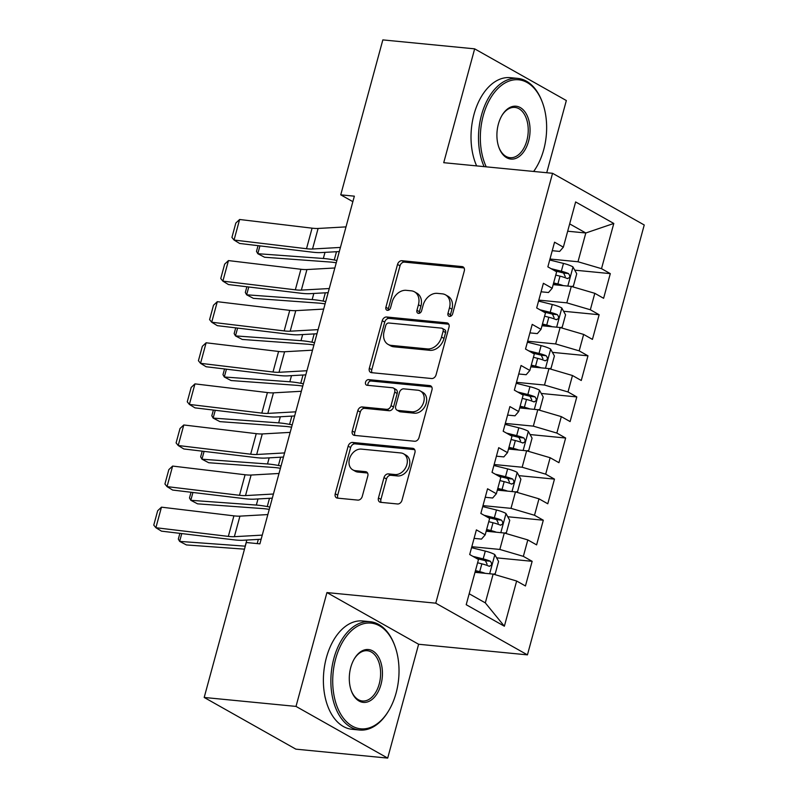 <?xml version="1.0" encoding="UTF-8"?>
<svg xmlns="http://www.w3.org/2000/svg" width="798" height="798" viewBox="0 0 798 798"><rect width="100%" height="100%" fill="white"/><g stroke="black" fill="none" stroke-linecap="round" stroke-linejoin="round"><path stroke-width="1.2" d="M449.543 316.397A2.993 2.264 -60.6 0 0 452.646 313.804L464.296 270.941A4.269 3.232 -60.6 0 0 463.059 266.891A4.269 3.232 -60.6 0 0 462.052 266.582L401.973 260.717A4.269 3.232 -60.6 0 0 397.534 264.427L385.893 307.29A2.993 2.264 -60.6 0 0 386.761 310.123A2.993 2.264 -60.6 0 0 387.459 310.342A2.993 2.264 -60.6 0 0 390.561 307.749L392.067 302.203A13.676 10.354 -60.6 0 1 406.262 290.332L411.269 290.821A13.676 10.354 -60.6 0 1 414.471 291.819A13.676 10.354 -60.6 0 1 418.441 304.766L416.935 310.312A2.993 2.264 -60.6 0 0 417.803 313.155A2.993 2.264 -60.6 0 0 418.501 313.365A2.993 2.264 -60.6 0 0 421.603 310.771L423.11 305.225A13.676 10.354 -60.6 0 1 437.304 293.355L442.311 293.844A13.676 10.354 -60.6 0 1 445.513 294.841A13.676 10.354 -60.6 0 1 449.483 307.799L447.977 313.345A2.993 2.264 -60.6 0 0 448.845 316.178A2.993 2.264 -60.6 0 0 449.543 316.397M378.452 497.972A4.269 3.232 -60.6 0 0 379.688 502.022A4.269 3.232 -60.6 0 0 380.696 502.331L397.554 503.977A4.269 3.232 -60.6 0 0 401.983 500.266L414.92 452.666A4.269 3.232 -60.6 0 0 413.683 448.626A4.269 3.232 -60.6 0 0 412.676 448.306L352.596 442.451A4.269 3.232 -60.6 0 0 348.157 446.162L335.23 493.763A4.269 3.232 -60.6 0 0 336.467 497.812A4.269 3.232 -60.6 0 0 337.464 498.122L357.833 500.107A4.269 3.232 -60.6 0 0 362.262 496.396L367.798 476.027A4.269 3.232 -60.6 0 0 366.561 471.977A4.269 3.232 -60.6 0 0 365.554 471.668L355.459 470.68A11.431 8.648 -60.6 0 1 352.776 469.852A11.431 8.648 -60.6 0 1 350.053 457.294A11.431 8.648 -60.6 0 1 361.324 449.104L400.875 452.955A11.431 8.648 -60.6 0 1 403.559 453.793A11.431 8.648 -60.6 0 1 406.292 466.341A11.431 8.648 -60.6 0 1 395.02 474.541L388.426 473.892A4.269 3.232 -60.6 0 0 383.988 477.603L378.452 497.972L380.935 499.378A4.269 3.232 -60.6 0 0 381.165 502.381M296.008 706.41L387.688 758.1L418.621 644.255L326.941 592.575L296.008 706.41L204.188 697.462L246.283 542.52L259.889 543.847L354.352 196.168L340.746 194.842L352.856 201.665M326.941 592.575L435.758 603.178L552.555 173.296L644.235 224.986L527.438 654.869L435.758 603.178M546.73 172.727L566.341 100.538L474.66 48.848L443.728 162.692L552.555 173.296M474.66 48.848L382.841 39.9L340.746 194.842M431.638 378.521A4.269 3.232 -60.6 0 0 436.077 374.811L449.005 327.21A4.269 3.232 -60.6 0 0 447.768 323.16A4.269 3.232 -60.6 0 0 446.76 322.851L386.681 316.996A4.269 3.232 -60.6 0 0 382.242 320.706L369.314 368.307A4.269 3.232 -60.6 0 0 370.551 372.357A4.269 3.232 -60.6 0 0 371.559 372.666L431.638 378.521M431.967 389.943L419.03 437.543A4.269 3.232 -60.6 0 1 414.591 441.254L354.512 435.389A4.269 3.232 -60.6 0 1 353.504 435.08A4.269 3.232 -60.6 0 1 352.267 431.03L357.803 410.661A4.269 3.232 -60.6 0 1 362.242 406.95L386.601 409.324A4.269 3.232 -60.6 0 0 391.04 405.623L394.711 392.107A4.269 3.232 -60.6 0 0 393.474 388.057A4.269 3.232 -60.6 0 0 392.466 387.748L367.1 385.274A2.993 2.264 -60.6 0 1 366.402 385.055A2.993 2.264 -60.6 0 1 365.684 381.773A2.993 2.264 -60.6 0 1 368.636 379.629L429.723 385.584A4.269 3.232 -60.6 0 1 430.721 385.893A4.269 3.232 -60.6 0 1 431.967 389.943M574.75 270.163L610.3 273.624L601.512 268.667L613.792 223.46L575.627 201.944L563.348 247.161L554.55 242.193L547.857 266.851L556.645 271.819L552.186 288.258L543.388 283.29L536.685 307.948L545.483 312.916L541.014 329.355L532.216 324.387L525.523 349.055L534.321 354.013L529.852 370.452L521.054 365.494L514.351 390.152L523.149 395.11L518.69 411.549L509.892 406.591L503.189 431.249L511.987 436.207L507.518 452.646L498.72 447.688L492.027 472.346L500.815 477.304L496.356 493.743L487.558 488.785L480.855 513.443L489.653 518.401L485.184 534.84L476.386 529.882L469.693 554.54L478.491 559.498L466.202 604.704L504.366 626.221L485.314 602.869L493.134 574.101L475 572.326M610.3 273.624L603.607 298.292L594.809 293.325L590.34 309.764L566.829 302.851L538.81 300.118M563.587 311.26L599.138 314.731L590.34 309.764M599.138 314.731L592.435 339.389L583.647 334.422L579.178 350.861L555.657 343.948L527.648 341.225M552.415 352.357L587.976 355.828L579.178 350.861M587.976 355.828L581.273 380.486L572.475 375.519L568.006 391.958L544.495 385.045L516.486 382.322M541.253 393.454L576.804 396.925L568.006 391.958M576.804 396.925L570.111 421.583L561.313 416.626L556.844 433.065L533.333 426.142L505.314 423.419M530.081 434.551L565.642 438.022L556.844 433.065M565.642 438.022L558.939 462.68L550.141 457.723L545.682 474.162L522.161 467.239L494.152 464.516M518.919 475.648L554.47 479.119L545.682 474.162M554.47 479.119L547.777 503.777L538.979 498.82L534.51 515.259L510.999 508.346L482.99 505.613M507.757 516.745L543.308 520.216L534.51 515.259M543.308 520.216L536.605 544.874L527.817 539.917L523.348 556.356L499.837 549.443L471.818 546.71M496.585 557.842L532.146 561.313L523.348 556.356M532.146 561.313L525.443 585.971L516.645 581.014L504.366 626.221M474.082 538.381L481.493 539.099L485.184 534.84M516.645 581.014L493.134 574.101M485.244 497.284L492.665 498.002L496.356 493.743M499.837 549.443L504.296 533.004L486.172 531.229M527.817 539.917L504.296 533.004M496.416 456.187L503.827 456.905L507.518 452.646M510.999 508.346L515.468 491.897L497.334 490.132M538.979 498.82L515.468 491.897M507.578 415.09L514.989 415.808L518.69 411.549M522.161 467.239L526.63 450.8L508.496 449.035M550.141 457.723L526.63 450.8M518.75 373.993L526.161 374.711L529.852 370.452M533.333 426.142L537.792 409.703L519.668 407.938M561.313 416.626L537.792 409.703M529.912 332.886L537.323 333.614L541.014 329.355M544.495 385.045L548.964 368.606L530.83 366.841M572.475 375.519L548.964 368.606M541.074 291.789L548.495 292.517L552.186 288.258M555.657 343.948L560.126 327.509L542.002 325.744M583.647 334.422L560.126 327.509M552.246 250.692L559.657 251.42L563.348 247.161M566.829 302.851L571.298 286.412L553.164 284.647M594.809 293.325L571.298 286.412M204.188 697.462L295.868 749.152L387.688 758.1M418.621 644.255L527.438 654.869M469.174 593.762L485.314 602.869M567.677 231.221L585.812 232.986L569.672 223.889M601.512 268.667L577.991 261.754L549.982 259.021M577.991 261.754L585.812 232.986L613.792 223.46M450.411 316.297A2.993 2.264 -60.6 0 1 450.451 314.741L451.957 309.195A13.676 10.354 -60.6 0 0 447.997 296.238L445.513 294.841M414.471 291.819L416.955 293.215A13.676 10.354 -60.6 0 1 420.915 306.163L419.409 311.719A2.993 2.264 -60.6 0 0 419.369 313.275M464.057 267.929L404.446 262.123A4.269 3.232 -60.6 0 0 400.017 265.824L388.367 308.686A2.993 2.264 -60.6 0 0 388.327 310.242M448.775 324.207L389.155 318.392A4.269 3.232 -60.6 0 0 384.726 322.103L371.788 369.703A4.269 3.232 -60.6 0 0 372.028 372.706M443.129 331.19A2.993 2.264 -60.6 0 0 442.262 328.357A2.993 2.264 -60.6 0 0 441.553 328.138L388.816 323A2.993 2.264 -60.6 0 0 385.713 325.594L384.127 331.449A13.676 10.354 -60.6 0 0 388.087 344.397A13.676 10.354 -60.6 0 0 391.299 345.394L427.349 348.916A13.676 10.354 -60.6 0 0 441.533 337.045L443.129 331.19L445.603 332.586A2.993 2.264 -60.6 0 0 444.735 329.754L442.262 328.357M388.087 344.397L390.571 345.793A13.676 10.354 -60.6 0 0 393.773 346.791L391.299 345.394M445.603 332.586L444.017 338.442A13.676 10.354 -60.6 0 1 429.823 350.312L393.773 346.791M393.474 388.057L395.948 389.454A4.269 3.232 -60.6 0 1 397.185 393.504L393.514 407.02A4.269 3.232 -60.6 0 1 389.085 410.731L364.716 408.347A4.269 3.232 -60.6 0 0 360.287 412.057L354.751 432.426A4.269 3.232 -60.6 0 0 354.98 435.439M431.728 386.93L371.11 381.025A2.993 2.264 -60.6 0 0 368.596 382.382A2.993 2.264 -60.6 0 0 368.018 385.364M411.888 411.798A11.431 8.648 -60.6 0 0 423.169 403.598A11.431 8.648 -60.6 0 0 420.436 391.05A11.431 8.648 -60.6 0 0 417.753 390.212L403.818 388.855A4.269 3.232 -60.6 0 0 399.389 392.566L395.708 406.072A4.269 3.232 -60.6 0 0 396.955 410.122A4.269 3.232 -60.6 0 0 397.953 410.431L411.888 411.798L414.371 413.194A11.431 8.648 -60.6 0 0 425.643 404.995A11.431 8.648 -60.6 0 0 422.91 392.446L420.436 391.05M396.955 410.122L399.429 411.519A4.269 3.232 -60.6 0 0 400.436 411.828L397.953 410.431M414.371 413.194L400.436 411.828M403.559 453.793L406.042 455.189A11.431 8.648 -60.6 0 1 408.766 467.738A11.431 8.648 -60.6 0 1 397.494 475.937L390.9 475.289A4.269 3.232 -60.6 0 0 386.471 479L380.935 499.378M352.776 469.852L355.26 471.249A11.431 8.648 -60.6 0 0 357.933 472.077L355.459 470.68M367.569 473.014L357.933 472.077M414.681 449.663L355.07 443.848A4.269 3.232 -60.6 0 0 350.641 447.558L337.704 495.159A4.269 3.232 -60.6 0 0 337.943 498.171M571.508 286.472L573.393 286.063L576.735 273.734L572.894 266.831A11.541 2.394 -164.8 0 0 563.468 263.41L549.712 259.998M563.388 285.644A11.541 2.394 -164.8 0 0 557.882 283.958L553.632 282.911M259.929 245.894L257.804 253.704L323.33 258.482A32.648 6.773 15.2 0 1 334.252 259.988L336.876 260.487M258.033 245.664L256.487 251.38L257.804 253.704L264.567 257.245L330.093 262.023A21.765 4.509 -164.8 0 1 336.237 262.811M557.413 285.066L553.323 284.048M555.757 275.101L560.006 276.148A11.541 2.394 15.2 0 1 567.159 278.482C570.071 277.973 570.52 276.327 568.495 273.554A11.541 2.394 -164.8 0 0 561.343 271.22L551.079 268.667M554.929 270.841L561.612 272.507A5.875 1.217 15.2 0 1 563.607 273.076L565.253 276.517M567.159 278.482L567.727 278.632M340.417 247.43L312.517 249.006A21.765 4.509 15.2 0 1 306.502 248.717L234.043 240.038L239.639 243.46L312.088 252.138A32.648 6.773 -164.8 0 0 321.115 252.577L339.3 251.56M346.003 226.881L318.103 228.457A21.765 4.509 15.2 0 1 312.078 228.168L239.619 219.49L234.043 240.038L231.929 237.425L235.829 223.041L239.619 219.49M560.336 327.569L562.221 327.17L565.573 314.831L561.732 307.928A11.541 2.394 -164.8 0 0 552.296 304.507L538.55 301.095M552.216 326.741A11.541 2.394 -164.8 0 0 546.72 325.055L542.47 324.008M248.767 286.991L246.642 294.801L312.168 299.579A32.648 6.773 15.2 0 1 323.09 301.085L325.714 301.584M246.871 286.761L245.315 292.477L246.642 294.801L253.405 298.342L318.931 303.12A21.765 4.509 -164.8 0 1 325.075 303.908M546.251 326.163L542.161 325.145M544.595 316.198L548.834 317.255A11.541 2.394 15.2 0 1 555.997 319.579C558.909 319.07 559.348 317.424 557.333 314.651A11.541 2.394 -164.8 0 0 550.181 312.317L539.907 309.774M543.757 311.938L550.44 313.604A5.875 1.217 15.2 0 1 552.435 314.173L554.081 317.614M555.997 319.579L556.565 319.729M549.174 368.666L551.059 368.267L554.41 355.938L550.57 349.025A11.541 2.394 -164.8 0 0 541.134 345.604L527.388 342.192M541.054 367.838A11.541 2.394 -164.8 0 0 535.548 366.152L531.308 365.105M237.595 328.088L235.47 335.898L300.996 340.676A32.648 6.773 15.2 0 1 311.918 342.182L314.542 342.681M235.709 327.858L234.153 333.574L235.47 335.898L242.243 339.439L307.769 344.217A21.765 4.509 -164.8 0 1 313.913 345.015M535.089 367.26L530.999 366.242M533.423 357.295L537.672 358.352A11.541 2.394 15.2 0 1 544.825 360.686C547.737 360.167 548.186 358.521 546.171 355.748A11.541 2.394 -164.8 0 0 539.009 353.414L528.745 350.871M532.595 353.035L539.278 354.701A5.875 1.217 15.2 0 1 541.273 355.27L542.919 358.711M544.825 360.686L545.393 360.826M329.255 288.537L301.345 290.103A21.765 4.509 15.2 0 1 295.33 289.814L222.871 281.135L228.467 284.557L300.926 293.235A32.648 6.773 -164.8 0 0 309.953 293.674L328.138 292.657M334.841 267.978L306.931 269.554A21.765 4.509 15.2 0 1 300.916 269.265L228.457 260.587L222.871 281.135L220.757 278.522L224.667 264.138L228.457 260.587M318.093 329.634L290.183 331.2A21.765 4.509 15.2 0 1 284.168 330.911L211.709 322.232L217.305 325.654L289.764 334.342A32.648 6.773 -164.8 0 0 298.791 334.771L316.966 333.754M323.669 309.085L295.769 310.651A21.765 4.509 15.2 0 1 289.744 310.362L217.295 301.684L211.709 322.232L209.595 319.619L213.505 305.235L217.295 301.684M533.623 171.45A53.107 32.908 95.6 0 0 536.186 167.61A53.107 32.908 95.6 0 0 543.717 149.695A53.107 32.908 95.6 0 0 542.51 102.723A53.107 32.908 95.6 0 0 512.136 80.189A53.107 32.908 95.6 0 0 483.259 115.61A53.107 32.908 95.6 0 0 486.231 166.832M536.186 167.61L535.717 168.378A54.414 33.715 -84.4 0 1 533.702 171.46M484.107 166.622A54.414 33.715 -84.4 0 1 481.493 115.092A54.414 33.715 -84.4 0 1 517.742 78.394A54.414 33.715 -84.4 0 1 542.201 101.895L542.51 102.723M498.371 124.129A26.553 16.459 -84.4 0 1 502.132 115.171A26.553 16.459 -84.4 0 1 523.119 109.725A26.553 16.459 -84.4 0 1 528.595 141.166A26.553 16.459 -84.4 0 1 514.161 158.882A26.553 16.459 -84.4 0 1 498.969 147.61A26.553 16.459 -84.4 0 1 498.371 124.129M498.82 147.181A25.247 15.651 95.6 0 0 510.012 157.685A25.247 15.651 95.6 0 0 526.84 140.648A25.247 15.651 95.6 0 0 514.91 107.421A25.247 15.651 95.6 0 0 501.902 115.55M476.625 165.894A54.414 33.715 -84.4 0 1 474.012 114.353A54.414 33.715 -84.4 0 1 510.261 77.665L517.742 78.394M335.639 658.919A53.107 32.908 95.6 0 0 346.601 721.801A53.107 32.908 95.6 0 0 388.566 710.918A53.107 32.908 95.6 0 0 396.097 693.003A53.107 32.908 95.6 0 0 394.89 646.041A53.107 32.908 95.6 0 0 364.516 623.497A53.107 32.908 95.6 0 0 335.639 658.919M388.566 710.918L388.107 711.686A54.414 33.715 -84.4 0 1 359.569 730.02A54.414 33.715 -84.4 0 1 333.873 658.4A54.414 33.715 -84.4 0 1 370.132 621.702A54.414 33.715 -84.4 0 1 394.591 645.203L394.89 646.041M350.751 667.437A26.553 16.459 -84.4 0 1 354.521 658.48A26.553 16.459 -84.4 0 1 375.509 653.043A26.553 16.459 -84.4 0 1 380.985 684.485A26.553 16.459 -84.4 0 1 366.541 702.19A26.553 16.459 -84.4 0 1 351.359 690.918A26.553 16.459 -84.4 0 1 350.751 667.437M351.21 690.499A25.247 15.651 95.6 0 0 362.402 700.993A25.247 15.651 95.6 0 0 379.22 683.966A25.247 15.651 95.6 0 0 367.299 650.729A25.247 15.651 95.6 0 0 354.292 658.869M359.569 730.02L352.088 729.292A54.414 33.715 -84.4 0 1 326.392 657.672A54.414 33.715 -84.4 0 1 362.651 620.974L370.132 621.702M538.002 409.773L539.887 409.364L543.239 397.035L539.398 390.122A11.541 2.394 -164.8 0 0 529.962 386.701L516.216 383.289M529.892 408.935A11.541 2.394 -164.8 0 0 524.386 407.249L520.136 406.202M226.433 369.185L224.308 376.995L289.834 381.773A32.648 6.773 15.2 0 1 300.756 383.279L303.38 383.778M224.537 368.955L222.991 374.671L224.308 376.995L231.071 380.536L296.597 385.314A21.765 4.509 -164.8 0 1 302.741 386.112M523.917 408.357L519.827 407.339M522.261 398.392L526.5 399.449A11.541 2.394 15.2 0 1 533.663 401.783C536.575 401.264 537.024 399.628 534.999 396.845A11.541 2.394 -164.8 0 0 527.847 394.511L517.573 391.968M521.433 394.132L528.116 395.798A5.875 1.217 15.2 0 1 530.111 396.367L531.757 399.808M533.663 401.783L534.231 401.923M526.84 450.87L528.725 450.461L532.076 438.132L528.236 431.229A11.541 2.394 -164.8 0 0 518.8 427.798L505.054 424.386M518.72 450.032A11.541 2.394 -164.8 0 0 513.214 448.356L508.974 447.299M215.261 410.282L213.146 418.092L278.672 422.87A32.648 6.773 15.2 0 1 289.584 424.376L292.208 424.875M213.375 410.052L211.819 415.768L213.146 418.092L219.909 421.633L285.435 426.411A21.765 4.509 -164.8 0 1 291.579 427.209M512.755 449.454L508.665 448.436M511.089 439.489L515.338 440.546A11.541 2.394 15.2 0 1 522.49 442.88C525.403 442.361 525.852 440.725 523.837 437.942A11.541 2.394 -164.8 0 0 516.675 435.608L506.411 433.065M510.261 435.229L516.944 436.895A5.875 1.217 15.2 0 1 518.939 437.464L520.585 440.905M522.49 442.88L523.059 443.03M306.921 370.731L279.021 372.297A21.765 4.509 15.2 0 1 272.996 372.008L200.547 363.329L206.133 366.751L278.592 375.439A32.648 6.773 -164.8 0 0 287.619 375.868L305.804 374.851M312.507 350.182L284.597 351.748A21.765 4.509 15.2 0 1 278.582 351.459L206.123 342.781L200.547 363.329L198.423 360.716L202.333 346.332L206.123 342.781M295.759 411.828L267.849 413.394A21.765 4.509 15.2 0 1 261.834 413.105L189.375 404.426L194.971 407.858L267.43 416.536A32.648 6.773 -164.8 0 0 276.457 416.975L294.642 415.948M301.335 391.279L273.435 392.845A21.765 4.509 15.2 0 1 267.42 392.556L194.961 383.878L189.375 404.426L187.261 401.813L191.171 387.429L194.961 383.878M515.678 491.967L517.563 491.558L520.904 479.229L517.064 472.326A11.541 2.394 -164.8 0 0 507.638 468.905L493.882 465.483M507.558 491.129A11.541 2.394 -164.8 0 0 502.052 489.453L497.802 488.396M204.098 451.379L201.974 459.199L267.5 463.967A32.648 6.773 15.2 0 1 278.422 465.473L281.046 465.972M202.203 451.159L200.657 456.865L201.974 459.199L208.737 462.74L274.263 467.508A21.765 4.509 -164.8 0 1 280.407 468.306M501.583 490.551L497.493 489.533M499.927 480.586L504.176 481.643A11.541 2.394 15.2 0 1 511.328 483.977C514.241 483.458 514.69 481.822 512.665 479.039A11.541 2.394 -164.8 0 0 505.513 476.705L495.249 474.162M499.099 476.336L505.782 477.992A5.875 1.217 15.2 0 1 507.777 478.561L509.423 482.002M511.328 483.977L511.897 484.127M284.587 452.925L256.687 454.491A21.765 4.509 15.2 0 1 250.672 454.202L178.213 445.523L183.809 448.955L256.268 457.633A32.648 6.773 -164.8 0 0 265.285 458.072L283.47 457.045M290.173 432.376L262.273 433.942A21.765 4.509 15.2 0 1 256.248 433.653L183.789 424.975L178.213 445.523L176.099 442.91L179.999 428.526L183.789 424.975M504.506 533.064L506.391 532.655L509.742 520.326L505.902 513.423A11.541 2.394 -164.8 0 0 496.466 510.002L482.72 506.58M496.386 532.226A11.541 2.394 -164.8 0 0 490.89 530.55L486.64 529.493M192.936 492.476L190.812 500.296L256.338 505.064A32.648 6.773 15.2 0 1 267.26 506.57L269.884 507.069M191.041 492.256L189.485 497.972L190.812 500.296L197.575 503.837L263.101 508.605A21.765 4.509 -164.8 0 1 269.245 509.403M490.421 531.648L486.331 530.63M488.765 521.683L493.004 522.74A11.541 2.394 15.2 0 1 500.166 525.074C503.079 524.565 503.518 522.919 501.503 520.136A11.541 2.394 -164.8 0 0 494.351 517.802L484.077 515.259M487.927 517.433L494.61 519.089A5.875 1.217 15.2 0 1 496.605 519.668L498.251 523.099M500.166 525.074L500.735 525.224M273.425 494.022L245.515 495.588A21.765 4.509 15.2 0 1 239.5 495.299L167.041 486.62L172.637 490.052L245.096 498.73A32.648 6.773 -164.8 0 0 254.123 499.169L272.308 498.142M279.011 473.473L251.101 475.039A21.765 4.509 15.2 0 1 245.086 474.75L172.627 466.072L167.041 486.62L164.927 484.007L168.837 469.623L172.627 466.072M493.344 574.161L495.229 573.752L498.58 561.423L494.74 554.52A11.541 2.394 -164.8 0 0 485.304 551.099L471.558 547.677M485.224 573.323A11.541 2.394 -164.8 0 0 479.718 571.647L475.478 570.59M181.764 533.573L179.64 541.393L245.166 546.161A32.648 6.773 15.2 0 1 245.295 546.171M179.879 533.353L178.323 539.069L179.64 541.393L186.413 544.934L244.477 549.164M479.259 572.745L475.169 571.727M477.593 562.78L481.842 563.837A11.541 2.394 15.2 0 1 488.994 566.171C491.907 565.662 492.356 564.016 490.341 561.233A11.541 2.394 -164.8 0 0 483.179 558.899L472.915 556.356M476.765 558.53L483.448 560.186A5.875 1.217 15.2 0 1 485.443 560.765L487.089 564.196M488.994 566.171L489.563 566.321M262.263 535.119L234.353 536.685A21.765 4.509 15.2 0 1 228.338 536.396L155.879 527.717L161.475 531.149L233.934 539.827A32.648 6.773 -164.8 0 0 242.961 540.266L261.136 539.239M267.839 514.57L239.939 516.136A21.765 4.509 15.2 0 1 233.914 515.847L161.465 507.169L155.879 527.717L153.765 525.114L157.675 510.73L161.465 507.169M451.957 309.195L449.483 307.799M419.409 311.719L416.935 310.312M420.915 306.163L418.441 304.766M388.367 308.686L385.893 307.29M400.017 265.824L397.534 264.427M404.446 262.123L401.973 260.717M463.838 267.589L462.052 266.582M450.451 314.741L447.977 313.345M371.788 369.703L369.314 368.307M384.726 322.103L382.242 320.706M389.155 318.392L386.681 316.996M448.556 323.858L446.76 322.851M429.823 350.312L427.349 348.916M444.017 338.442L441.533 337.045M354.751 432.426L352.267 431.03M360.287 412.057L357.803 410.661M364.716 408.347L362.242 406.95M389.085 410.731L386.601 409.324M393.514 407.02L391.04 405.623M397.185 393.504L394.711 392.107M371.11 381.025L368.636 379.629M431.509 386.591L429.723 385.584M386.471 479L383.988 477.603M390.9 475.289L388.426 473.892M397.494 475.937L395.02 474.541M367.349 472.675L365.554 471.668M337.704 495.159L335.23 493.763M350.641 447.558L348.157 446.162M355.07 443.848L352.596 442.451M414.461 449.314L412.676 448.306M567.817 286.073L572.994 267.011M561.343 271.22L563.468 263.41M557.882 283.958L560.006 276.148M324.995 252.358L323.33 258.482M336.497 251.709L334.252 259.988M563.607 273.076L568.495 273.554M312.517 249.006L318.103 228.457M306.502 248.717L312.078 228.168M556.645 327.17L561.832 308.108M550.181 312.317L552.296 304.507M546.72 325.055L548.834 317.255M313.823 293.455L312.168 299.579M325.335 292.806L323.09 301.085M552.435 314.173L557.333 314.651M545.483 368.267L550.66 349.205M539.009 353.414L541.134 345.604M535.548 366.152L537.672 358.352M302.661 334.561L300.996 340.676M314.173 333.913L311.918 342.182M541.273 355.27L546.171 355.748M301.345 290.103L306.931 269.554M295.33 289.814L300.916 269.265M290.183 331.2L295.769 310.651M284.168 330.911L289.744 310.362M534.321 409.364L539.498 390.302M527.847 394.511L529.962 386.701M524.386 407.249L526.5 399.449M291.499 375.659L289.834 381.773M303.001 375.01L300.756 383.279M530.111 396.367L534.999 396.845M523.149 450.461L528.336 431.399M516.675 435.608L518.8 427.798M513.214 448.356L515.338 440.546M280.327 416.756L278.672 422.87M291.839 416.107L289.584 424.376M518.939 437.464L523.837 437.942M279.021 372.297L284.597 351.748M272.996 372.008L278.582 351.459M267.849 413.394L273.435 392.845M261.834 413.105L267.42 392.556M511.987 491.558L517.164 472.496M505.513 476.705L507.638 468.905M502.052 489.453L504.176 481.643M269.165 457.853L267.5 463.967M280.667 457.204L278.422 465.473M507.777 478.561L512.665 479.039M256.687 454.491L262.273 433.942M250.672 454.202L256.248 433.653M500.815 532.665L506.002 513.593M494.351 517.802L496.466 510.002M490.89 530.55L493.004 522.74M257.993 498.95L256.338 505.064M269.505 498.301L267.26 506.57M496.605 519.668L501.503 520.136M245.515 495.588L251.101 475.039M239.5 495.299L245.086 474.75M489.653 573.762L494.83 554.69M483.179 558.899L485.304 551.099M479.718 571.647L481.842 563.837M246.831 540.047L245.166 546.161M258.343 539.398L257.195 543.588M485.443 560.765L490.341 561.233M234.353 536.685L239.939 516.136M228.338 536.396L233.914 515.847"/></g></svg>
